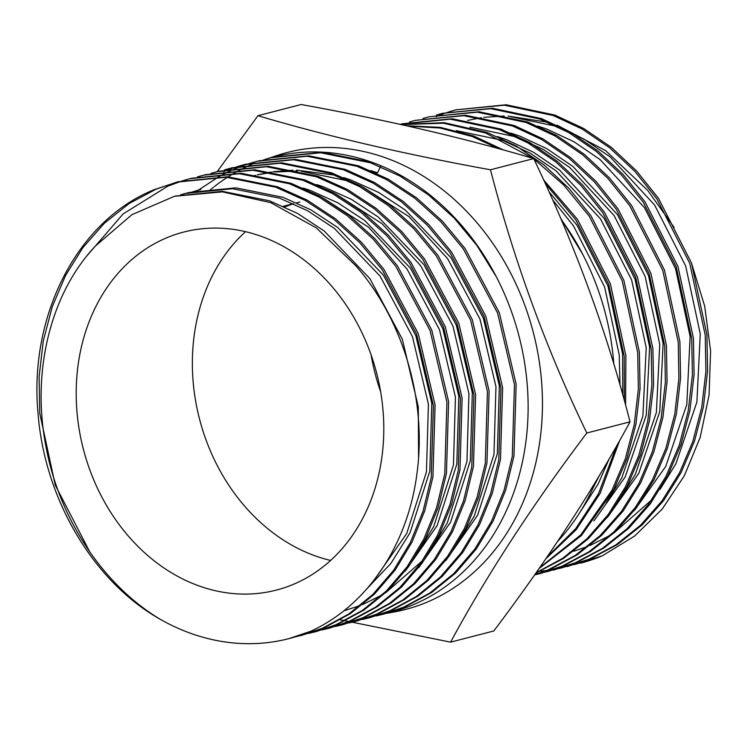 <?xml version="1.0" encoding="UTF-8"?>
<svg xmlns="http://www.w3.org/2000/svg" width="748" height="748" viewBox="0 0 748 748"><rect width="100%" height="100%" fill="white"/><g stroke="black" fill="none" stroke-linecap="round" stroke-linejoin="round"><path stroke-width="1.12" d="M407.613 126.01L440.151 128.039L472.1 136.473L498.785 148.693M545.348 183.625L575.745 219.725L608.685 284.287L624.197 356.17L624.337 400.704M616.885 445.406L598.437 493.83L575.773 528.574L547.022 557.054M406.314 125.72L440.338 127.366L473.783 136.043L503.591 150.021M543.674 179.959L577.428 219.286L610.377 283.847L625.889 355.73L625.59 405.257M619.718 440.404L600.13 493.4L576.24 529.631L545.75 558.906M401.19 124.579L443.536 123.205L485.611 132.985L533.146 158.436M533.876 158.969L563.674 184.971L589.246 216.228L622.196 280.79L637.707 352.673L638.371 388.96L634.192 424.873L625.244 459.076L611.948 490.333L580.682 534.97L539.673 567.685M400.844 124.505L444.172 122.672L487.294 132.546L516.251 146.038L543.852 164.869L569.041 188.44L590.939 215.789L623.879 280.35L639.39 352.243L640.054 388.521L635.884 424.443L626.936 458.636L613.631 489.903L581.43 535.531L539.084 568.527M400.002 124.318L450.333 119.175L499.112 129.488L528.069 142.98L555.67 161.811L580.859 185.382L602.757 212.731L635.707 277.293L651.209 349.176L651.873 385.463L647.703 421.376L638.755 455.579L625.45 486.845L608.255 514.512L587.143 538.625L562.805 558.223L536.176 572.688M401.826 123.841L452.016 118.736L500.805 129.049L529.762 142.541L557.363 161.372L582.552 184.943L604.449 212.292L637.39 276.854L652.901 348.746L653.565 385.024L649.395 420.946L640.447 455.139L627.142 486.406L609.704 514.4L588.255 538.738L563.534 558.429L535.895 573.08M409.455 121.989L415.336 120.344L463.835 115.678L512.623 125.991L541.58 139.483L569.181 158.314L594.37 181.886L616.268 209.234L649.208 273.796L664.72 345.688L665.383 381.966L661.213 417.88L652.265 452.082L638.96 483.348L621.523 511.342L600.083 535.68L575.352 555.362L548.312 569.77L534.717 574.763M415.336 120.344L465.527 115.239L514.306 125.552L543.263 139.044L570.864 157.875L596.053 181.446L617.951 208.804L650.9 273.357L666.412 345.249L667.076 381.527L662.896 417.449L653.948 451.652L640.643 482.909L623.215 510.903L601.766 535.241L577.035 554.932L549.995 569.34L534.633 574.875M422.966 118.493L428.838 116.847L477.346 112.181L526.125 122.494L555.081 135.986L582.683 154.817L607.872 178.389L629.769 205.737L662.719 270.299L678.23 342.191L678.894 378.469L674.715 414.392L665.767 448.585L652.462 479.851L635.033 507.845L613.584 532.183L588.854 551.865L561.813 566.273L534.586 574.941M428.838 116.847L479.038 111.751L527.817 122.055L556.774 135.547L584.375 154.378L609.564 177.949L631.462 205.307L664.402 269.86L679.913 341.752L680.577 378.03L676.407 413.953L667.459 448.155L654.154 479.412L636.716 507.415L615.277 531.744L590.546 551.435L563.506 565.843L539.869 573.669M436.467 114.996L442.349 113.35L490.856 108.684L539.635 118.997L568.592 132.489L596.193 151.32L621.382 174.892L643.28 202.241L676.22 266.802L691.732 338.694L692.396 374.972L688.225 410.895L679.278 445.097L665.972 476.354L648.535 504.348L627.095 528.686L602.364 548.378L575.324 562.777L547.442 571.594M442.349 113.35L492.539 108.254L541.328 118.558L570.275 132.05L597.876 150.881L623.065 174.452L644.972 201.81L677.912 266.363L693.424 338.255L694.088 374.542L689.908 410.456L680.97 444.658L667.665 475.915L650.227 503.918L628.778 528.247L604.057 547.938L577.007 562.346L553.38 570.172M449.978 111.499L455.859 109.853L504.358 105.197L553.146 115.501L582.094 128.993L609.695 147.823L634.893 171.395L656.791 198.753L689.731 263.305L705.242 335.197L705.906 371.476L701.727 407.398L692.788 441.601L679.483 472.858L662.045 500.851L640.597 525.19L615.875 544.881L588.826 559.289L560.944 568.097M436.103 116.679L436.823 116.379M437.636 116.043L443.368 113.818M444.19 113.528L449.997 111.574M450.829 111.321L456.701 109.638M455.859 109.853L506.05 104.757L554.829 115.061L583.786 128.553L611.387 147.384L636.576 170.955L658.474 198.314L691.423 262.866L706.925 334.758L707.589 371.045L703.419 406.959L694.471 441.161L681.166 472.418L663.738 500.421L642.289 524.75L617.558 544.441L590.518 558.85L566.881 566.675M540.711 573.454L534.764 574.838M546.582 571.781L540.58 572.94M539.719 573.09L535.428 573.753M560.093 568.284L554.09 569.443M553.221 569.593L547.153 570.5M546.283 570.602L540.14 571.248M539.261 571.322L537.017 571.491M580.513 563.15A235.04 192.554 -104.5 0 0 580.644 563.122A235.04 192.554 -104.5 0 0 602.336 555.792L574.455 564.6M557.503 541.599A235.04 192.554 -104.5 0 0 595.941 481.226M613.827 364.192A235.04 192.554 -104.5 0 0 582.617 254.133A235.04 192.554 -104.5 0 0 561.346 219.744M340.34 619.802L450.586 642.158L493.811 630.966C548.172 558.934 593.575 489.22 630.031 421.825C607.479 333.449 575.371 245.709 533.698 158.595C465.144 138.249 387.632 120.222 301.154 104.514L257.938 115.706L217.238 171.61M387.529 613.042A236.022 193.358 -104.5 0 0 427.08 602.159A236.022 193.358 -104.5 0 0 526.106 308.868A236.022 193.358 -104.5 0 0 270.187 157.912M284.736 206.962A184.915 151.489 75.5 0 1 293.627 203.783M330.625 560.439A184.915 151.489 75.5 0 1 199.501 418.983A184.915 151.489 75.5 0 1 245.531 231.684A184.915 151.489 -104.5 0 0 199.501 418.983A184.915 151.489 -104.5 0 0 330.625 560.439M450.586 642.158C487.041 574.754 532.445 505.04 586.806 433.008C546.367 349.269 514.259 261.529 490.473 169.787L533.698 158.595M586.806 433.008L630.031 421.825M490.473 169.787C404.004 154.079 326.493 136.052 257.938 115.706M371.101 354.889A184.915 151.489 -104.5 0 0 380.648 391.774M557.026 125.14L605.543 150.535L647.74 190.431L674.107 227.429M691.479 263.034L704.7 306.241L710.6 350.868L709.085 395.038L700.193 437.328L684.383 475.691L662.195 509.098L634.603 536.064L602.336 555.792M467.622 120.419L481.422 117.679M483.741 117.352L504.217 116.015M508.023 116.071L548.004 122.298M434.794 132.293L446.893 135.21M560.691 218.229L582.617 254.133M537.821 126.057L546.713 129.039L574.025 141.783L600.055 159.567L644.467 207.645L675.528 268.597L690.133 336.469L686.786 404.631L665.739 466.434L634.435 510.435M510.809 133.051L519.692 136.033L547.012 148.777L573.043 166.561L617.455 214.639L648.516 275.591L663.121 343.463L659.764 411.624L638.727 473.428L607.423 517.42M497.298 136.547L506.19 139.53L533.502 152.274L559.532 170.048L603.945 218.136L635.005 279.088L649.61 346.95L646.263 415.121L625.216 476.925L593.912 520.917M549.079 191.834L576.932 225.129L607.993 286.073L622.598 353.944L622.775 395.084M609.265 458.683L598.204 483.909L578.41 514.689M510.398 116.66L556.839 126.421L584.151 139.156L610.19 156.94L654.603 205.027L685.664 265.97L700.259 333.842L696.912 402.013L675.874 463.816L660.129 489.248M651.863 499.739L613.968 532.978M610.265 535.269L590.022 545.498M587.694 546.451L573.604 551.276M571.837 551.772L569.49 552.398M469.875 127.141L516.316 136.912L543.628 149.647L569.667 167.43L614.08 215.508L645.141 276.461L659.745 344.332L656.389 412.494L635.351 474.297L619.615 499.729M456.364 130.638L502.806 140.409L530.126 153.144L556.157 170.927L600.569 219.005L631.63 279.958L646.235 347.829L642.887 415.991L621.84 477.794L606.104 503.226M552.716 199.968L573.557 225.999L604.618 286.952L619.222 354.823L619.989 385.192M599.316 475.597L592.192 489.697M293.394 584.338A184.915 151.489 -104.5 0 0 373.645 362.565A184.915 151.489 -104.5 0 0 183.662 232.076A184.915 151.489 -104.5 0 0 166.598 237.836A184.915 151.489 -104.5 0 0 86.347 459.618A184.915 151.489 -104.5 0 0 276.33 590.107A184.915 151.489 -104.5 0 0 293.394 584.338M251.58 162.84L259.154 160.764L308.765 155.818L358.638 165.841L388.259 179.165L416.543 197.818L442.423 221.212L464.985 248.392L499.281 312.599L516.139 384.135L513.979 455.99L505.723 490.015L493.082 521.104L476.308 548.929L455.551 573.08L431.512 592.594L405.136 606.834L383.687 614.089L376.057 615.941M382.845 614.314L376.899 615.688M257.462 161.203L307.082 156.248L356.946 166.28L386.566 179.595L414.86 198.257L440.731 221.642L463.293 248.832L497.588 313.038L514.456 384.575L512.296 456.43L504.03 490.445L491.389 521.534L474.615 549.369L453.858 573.52L429.82 593.033L403.443 607.264L382.004 614.529M238.079 166.337L245.643 164.261L295.264 159.315L345.127 169.338L374.748 182.662L403.041 201.315L428.913 224.699L451.474 251.889L485.77 316.095L502.628 387.632L500.477 459.487L492.212 493.512L479.571 524.6L462.797 552.426L442.04 576.577L418.001 596.091L391.625 610.321L370.185 617.586L362.556 619.438M243.96 164.7L293.571 159.745L343.444 169.777L373.065 183.092L401.349 201.745L427.23 225.139L449.791 252.328L484.087 316.535L500.945 388.072L498.785 459.927L490.529 493.942L477.888 525.031L461.114 552.865L440.357 577.017L416.318 596.53L389.932 610.761L368.493 618.026M196.687 191.488L197.537 190.815M198.519 190.057L218.323 177.005M219.108 176.565L224.652 173.62M225.447 173.218L231.057 170.535M231.871 170.179L237.546 167.758M224.568 169.833L232.142 167.758L281.753 162.802L331.626 172.835L361.237 186.149L389.53 204.812L415.411 228.196L437.973 255.386L472.269 319.592L489.127 391.129L486.967 462.984L478.711 497.009L466.069 528.097L449.296 555.923L428.539 580.074L404.5 599.587L378.114 613.818L356.674 621.083L349.045 622.934M230.449 168.188L280.07 163.242L329.933 173.274L359.554 186.589L387.838 205.242L413.719 228.636L436.28 255.816L470.576 320.032L487.434 391.569L485.274 463.414L477.018 497.439L464.377 528.527L447.603 556.353L426.846 580.513L402.807 600.027L376.431 614.258L354.982 621.523M211.067 173.33L218.631 171.255L268.252 166.299L318.115 176.332L347.736 189.646L376.02 208.299L401.9 231.693L424.462 258.883L458.758 323.089L475.616 394.626L473.456 466.481L465.2 500.496L452.559 531.585L435.785 559.42L415.028 583.571L390.989 603.084L364.613 617.315L343.164 624.58L335.543 626.431M216.939 171.685L266.559 166.739L316.432 176.771L346.044 190.086L374.337 208.739L400.217 232.132L422.77 259.313L457.065 323.529L473.933 395.066L471.773 466.911L463.508 500.936L450.866 532.024L434.102 559.85L413.345 584.01L389.306 603.514L362.92 617.755L341.481 625.019M197.556 176.827L205.12 174.752L254.741 169.796L304.614 179.829L334.225 193.143L362.518 211.796L388.399 235.19L410.951 262.37L445.247 326.586L462.114 398.123L459.955 469.978L451.689 503.993L439.048 535.082L422.283 562.907L401.526 587.068L377.478 606.581L351.102 620.812L329.662 628.077L322.033 629.928M203.437 175.182L253.048 170.235L302.921 180.259L332.542 193.582L360.826 212.236L386.707 235.629L409.268 262.81L443.564 327.016L460.422 398.562L458.262 470.408L450.006 504.433L437.365 535.521L420.591 563.347L399.834 587.507L375.795 607.011L349.419 621.251L327.97 628.516M184.045 180.324L191.619 178.239L241.23 173.293L291.103 183.325L320.724 196.64L349.007 215.293L374.888 238.687L397.45 265.867L431.746 330.083L448.604 401.62L446.444 473.465L438.188 507.49L425.547 538.579L408.773 566.404L388.016 590.565L363.977 610.069L337.591 624.309L316.152 631.574L308.522 633.425M315.31 631.789L309.363 633.163M189.927 178.679L239.547 173.732L289.411 183.756L319.031 197.079L347.324 215.733L373.196 239.126L395.757 266.307L430.053 330.513L446.911 402.059L444.761 473.905L436.495 507.929L423.854 539.018L407.08 566.844L386.323 591.004L362.284 610.508L335.908 624.748L314.469 632.013M160.68 619.559A235.04 192.554 -104.5 0 0 288.887 638.633A235.04 192.554 -104.5 0 0 310.579 631.303C367.343 605.543 408.184 544.703 417.104 472.371C426.743 400.666 403.518 320.294 355.983 265.942L316.292 227.878L270.767 202.661L222.324 191.862L174.406 196.303L131.919 214.667L95.529 245.924C51.032 292.889 31.827 369.811 45.394 443.414C58.054 517.13 102.373 584.796 160.68 619.559C93.547 581.916 44.684 499.384 38.064 413.663C28.602 315.226 77.848 220.024 154.471 189.571L178.108 181.736L227.729 176.79L277.592 186.822L307.213 200.137L335.506 218.79L361.377 242.184L383.939 269.364L418.235 333.571L435.093 405.117L432.933 476.962L424.677 510.987L412.036 542.076L395.262 569.901L374.505 594.062L350.466 613.566L324.09 627.806L302.641 635.071L295.021 636.922M176.425 182.175L226.036 177.229L275.909 187.252L305.521 200.576L333.814 219.229L359.695 242.623L382.256 269.804L416.552 334.01L433.41 405.547L431.25 477.402L422.994 511.426L410.353 542.515L393.579 570.341L372.822 594.492L348.783 614.005L322.397 628.245L300.958 635.51M87.039 255.694L123.168 213.881L167.982 186.074L183.213 180.577M265.091 159.343L272.655 157.267L322.276 152.321L372.149 162.344A235.04 192.554 -104.5 0 0 273.759 156.987A235.04 192.554 -104.5 0 0 273.216 157.127M270.972 157.706L320.583 152.76L370.456 162.784L400.077 176.107L428.361 194.761L454.242 218.145L476.803 245.335L496.167 276.498A235.04 192.554 -104.5 0 0 372.149 162.344M238.36 167.43L244.11 165.28M244.933 164.99L250.748 163.092M223.699 171.657L224.914 171.152M225.728 170.825L231.469 168.637M232.291 168.337L238.098 166.411M238.93 166.149L244.802 164.476M89.76 551.884L55.259 485.115L39.756 413.223L39.092 376.936L43.262 341.023L52.21 306.82L65.515 275.563L82.953 247.56L104.393 223.231L129.124 203.54L156.164 189.132L177.267 181.96M252.067 164.308A235.04 192.554 -104.5 0 0 246.999 166.552M246.195 166.916A235.04 192.554 -104.5 0 0 240.632 169.656M239.846 170.067A235.04 192.554 -104.5 0 0 234.358 173.078M233.582 173.527A235.04 192.554 -104.5 0 0 228.159 176.818M227.392 177.304A235.04 192.554 -104.5 0 0 215.536 185.654M215.48 185.7A235.04 192.554 -104.5 0 0 214.583 186.392M213.769 187.037A235.04 192.554 -104.5 0 0 212.058 188.412M211.282 189.038A235.04 192.554 -104.5 0 0 208.954 190.992M387.576 613.033A235.04 192.554 -104.5 0 0 391.541 612.06A235.04 192.554 -104.5 0 0 413.233 604.73A235.04 192.554 -104.5 0 0 496.167 276.498M385.921 613.5L394.392 611.929A236.022 193.358 -104.5 0 0 427.08 602.159A236.022 193.358 -104.5 0 0 527.405 312.617A236.022 193.358 -104.5 0 0 276.321 155.715L267.971 158.511M272.375 157.351A235.04 192.554 -104.5 0 0 266.54 159.034M265.521 159.333L263.1 160.147A235.04 192.554 -104.5 0 0 259.949 161.241M310.579 631.303L289.009 638.596M180.586 194.798L185.626 193.395L232.497 188.72L279.602 198.173L307.578 210.74L334.3 228.346L380.068 276.077L412.475 336.675L428.426 404.201L426.435 472.016L406.744 533.464L374.982 578.868M187.439 193.433L199.136 189.899M322.547 197.659L368.512 227.186L407.08 269.084L439.487 329.69L455.448 397.207L453.447 465.022L433.756 526.48L416.945 554.118M336.058 194.162L382.013 223.689L420.591 265.587L452.998 326.193L468.949 393.71L466.948 461.525L447.257 522.983L430.446 550.621M422.442 560.729L385.884 592.603M382.312 594.791L362.705 604.552M360.433 605.459L344.089 610.742M253.17 175.92L255.536 175.322M257.321 174.901L271.982 172.283M274.488 171.984L297.143 171.114M301.481 171.32L347.137 180.698L350.719 181.998M363.07 187.168L409.034 216.696L447.603 258.602L480.01 319.2L495.971 386.716L493.97 454.532L474.279 515.989L457.458 543.628M376.394 173.125L377.534 172.825L380.47 166.636M175.238 196.088L222.371 191.338L269.476 200.801L297.452 213.367L324.174 230.973L369.933 278.695L402.349 339.302L418.3 406.819L418.571 457.262M182.297 194.424L189.01 192.526L235.872 187.842L282.978 197.304L310.953 209.87L337.685 227.476L383.444 275.208L415.851 335.805L431.811 403.322L429.81 471.137L410.119 532.595L390.998 563.3L366.782 588.91M189.169 193.143L200.829 189.468M303.258 188.085L309.99 190.31L337.974 202.876L364.697 220.482L410.456 268.214L442.872 328.811L458.823 396.337L456.822 464.153L437.131 525.601L405.266 571.117M316.769 184.588L323.501 186.813L351.476 199.379L378.198 216.985L423.966 264.717L456.374 325.315L472.325 392.84L470.333 460.656L450.642 522.104L418.777 567.62M257.172 174.882L270.711 172.087M272.983 171.741L292.861 170.17M296.535 170.151L335.02 175.144M343.781 177.594L350.513 179.819L378.497 192.386L405.22 209.992L450.979 257.723L483.386 318.321L499.346 385.846L497.345 453.662L477.654 515.12L445.789 560.626M370.802 170.609L377.534 172.825M393.532 611.527L389.568 612.444M278.602 155.846L279.116 155.696M299.826 202.007L296.76 202.802M293.384 203.68L283.258 206.298M266.195 159.109L266.868 158.885M185.626 193.395L189.01 192.526"/></g></svg>
